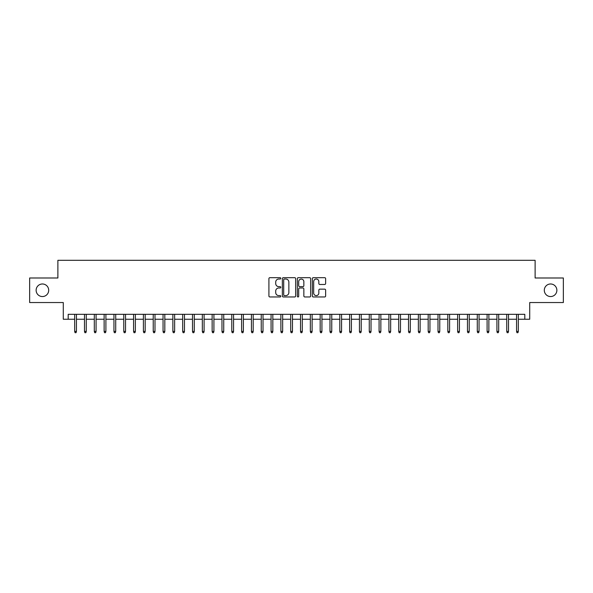 <?xml version="1.0" encoding="UTF-8"?>
<svg xmlns="http://www.w3.org/2000/svg" width="593" height="593" viewBox="0 0 593 593"><rect width="100%" height="100%" fill="white"/><g stroke="black" fill="none" stroke-linecap="round" stroke-linejoin="round"><path stroke-width="0.89" d="M280.786 278.354A0.675 0.675 0 0 0 280.111 277.68L269.874 277.68A0.964 0.964 0 0 0 268.911 278.643L268.911 295.996A0.964 0.964 0 0 0 269.874 296.96L280.111 296.96A0.675 0.675 0 0 0 280.786 296.285A0.675 0.675 0 0 0 280.111 295.611L278.792 295.611A3.084 3.084 0 0 1 275.708 292.527L275.708 291.074A3.084 3.084 0 0 1 278.792 287.99L280.111 287.99A0.675 0.675 0 0 0 280.786 287.316A0.675 0.675 0 0 0 280.111 286.641L278.792 286.641A3.084 3.084 0 0 1 275.708 283.558L275.708 282.112A3.084 3.084 0 0 1 278.792 279.029L280.111 279.029A0.675 0.675 0 0 0 280.786 278.354M544.3 290.266A6.286 6.286 0 0 0 550.586 296.552A6.286 6.286 0 0 0 556.871 290.266A6.286 6.286 0 0 0 550.586 283.98A6.286 6.286 0 0 0 544.3 290.266M36.129 290.266A6.286 6.286 0 0 0 42.414 296.552A6.286 6.286 0 0 0 48.7 290.266A6.286 6.286 0 0 0 42.414 283.98A6.286 6.286 0 0 0 36.129 290.266M324.667 284.477A0.964 0.964 0 0 0 325.631 283.513L325.631 278.643A0.964 0.964 0 0 0 324.667 277.68L313.297 277.68A0.964 0.964 0 0 0 312.333 278.643L312.333 295.996A0.964 0.964 0 0 0 313.297 296.96L324.667 296.96A0.964 0.964 0 0 0 325.631 295.996L325.631 290.11A0.964 0.964 0 0 0 324.667 289.147L319.805 289.147A0.964 0.964 0 0 0 318.841 290.11L318.841 293.031A2.58 2.58 0 0 1 316.262 295.611A2.58 2.58 0 0 1 313.682 293.031L313.682 281.608A2.58 2.58 0 0 1 316.262 279.029A2.58 2.58 0 0 1 318.841 281.608L318.841 283.513A0.964 0.964 0 0 0 319.805 284.477L324.667 284.477M68.195 319.234L68.195 314.32L524.805 314.32L524.805 319.234L529.719 319.234L529.719 302.541L563.35 302.541L563.35 277.991L535.116 277.991L535.116 260.312L57.884 260.312L57.884 277.991L29.65 277.991L29.65 302.541L63.281 302.541L63.281 319.234L74.674 319.234M295.655 278.643A0.964 0.964 0 0 0 294.691 277.68L283.321 277.68A0.964 0.964 0 0 0 282.357 278.643L282.357 295.996A0.964 0.964 0 0 0 283.321 296.96L294.691 296.96A0.964 0.964 0 0 0 295.655 295.996L295.655 278.643M298.309 277.68L309.679 277.68A0.964 0.964 0 0 1 310.643 278.643L310.643 295.996A0.964 0.964 0 0 1 309.679 296.96L304.817 296.96A0.964 0.964 0 0 1 303.853 295.996L303.853 288.954A0.964 0.964 0 0 0 302.882 287.99L299.658 287.99A0.964 0.964 0 0 0 298.694 288.954L298.694 296.285A0.675 0.675 0 0 1 298.02 296.96A0.675 0.675 0 0 1 297.345 296.285L297.345 278.643A0.964 0.964 0 0 1 298.309 277.68M76.438 319.234L84.495 319.234M86.259 319.234L94.309 319.234M96.081 319.234L104.131 319.234M105.902 319.234L113.952 319.234M115.717 319.234L123.774 319.234M125.538 319.234L133.588 319.234M135.36 319.234L143.41 319.234M145.181 319.234L153.231 319.234M154.995 319.234L163.053 319.234M164.817 319.234L172.867 319.234M174.638 319.234L182.688 319.234M184.46 319.234L192.51 319.234M194.274 319.234L202.332 319.234M204.096 319.234L212.146 319.234M213.917 319.234L221.967 319.234M223.739 319.234L231.789 319.234M233.553 319.234L241.61 319.234M243.375 319.234L251.425 319.234M253.196 319.234L261.246 319.234M263.018 319.234L271.068 319.234M272.832 319.234L280.889 319.234M282.653 319.234L290.703 319.234M292.475 319.234L300.525 319.234M302.297 319.234L310.347 319.234M312.111 319.234L320.168 319.234M321.932 319.234L329.982 319.234M331.754 319.234L339.804 319.234M341.575 319.234L349.625 319.234M351.39 319.234L359.447 319.234M361.211 319.234L369.261 319.234M371.033 319.234L379.083 319.234M380.854 319.234L388.904 319.234M390.668 319.234L398.726 319.234M400.49 319.234L408.54 319.234M410.312 319.234L418.361 319.234M420.133 319.234L428.183 319.234M429.947 319.234L438.005 319.234M439.769 319.234L447.819 319.234M449.59 319.234L457.64 319.234M459.412 319.234L467.462 319.234M469.226 319.234L477.283 319.234M479.048 319.234L487.098 319.234M488.869 319.234L496.919 319.234M498.691 319.234L506.741 319.234M508.505 319.234L516.562 319.234M518.326 319.234L524.805 319.234M284.381 279.029A0.675 0.675 0 0 0 283.706 279.703L283.706 294.936A0.675 0.675 0 0 0 284.381 295.611L285.774 295.611A3.084 3.084 0 0 0 288.858 292.527L288.858 282.112A3.084 3.084 0 0 0 285.774 279.029L284.381 279.029M303.853 281.653A2.58 2.58 0 0 0 301.274 279.081A2.58 2.58 0 0 0 298.694 281.653L298.694 285.678A0.964 0.964 0 0 0 299.658 286.641L302.882 286.641A0.964 0.964 0 0 0 303.853 285.678L303.853 281.653M74.674 331.405L75.066 332.688L76.045 332.688L76.438 331.405L74.674 331.405L74.674 314.32M76.438 331.405L76.438 314.32M84.495 331.405L84.888 332.688L85.866 332.688L86.259 331.405L84.495 331.405L84.495 314.32M86.259 331.405L86.259 314.32M94.309 331.405L94.702 332.688L95.688 332.688L96.081 331.405L94.309 331.405L94.309 314.32M96.081 331.405L96.081 314.32M104.131 331.405L104.524 332.688L105.51 332.688L105.902 331.405L104.131 331.405L104.131 314.32M105.902 331.405L105.902 314.32M113.952 331.405L114.345 332.688L115.324 332.688L115.717 331.405L113.952 331.405L113.952 314.32M115.717 331.405L115.717 314.32M123.774 331.405L124.167 332.688L125.145 332.688L125.538 331.405L123.774 331.405L123.774 314.32M125.538 331.405L125.538 314.32M133.588 331.405L133.981 332.688L134.967 332.688L135.36 331.405L133.588 331.405L133.588 314.32M135.36 331.405L135.36 314.32M143.41 331.405L143.802 332.688L144.788 332.688L145.181 331.405L143.41 331.405L143.41 314.32M145.181 331.405L145.181 314.32M153.231 331.405L153.624 332.688L154.603 332.688L154.995 331.405L153.231 331.405L153.231 314.32M154.995 331.405L154.995 314.32M163.053 331.405L163.446 332.688L164.424 332.688L164.817 331.405L163.053 331.405L163.053 314.32M164.817 331.405L164.817 314.32M172.867 331.405L173.26 332.688L174.246 332.688L174.638 331.405L172.867 331.405L172.867 314.32M174.638 331.405L174.638 314.32M182.688 331.405L183.081 332.688L184.067 332.688L184.46 331.405L182.688 331.405L182.688 314.32M184.46 331.405L184.46 314.32M192.51 331.405L192.903 332.688L193.881 332.688L194.274 331.405L192.51 331.405L192.51 314.32M194.274 331.405L194.274 314.32M202.332 331.405L202.724 332.688L203.703 332.688L204.096 331.405L202.332 331.405L202.332 314.32M204.096 331.405L204.096 314.32M212.146 331.405L212.539 332.688L213.524 332.688L213.917 331.405L212.146 331.405L212.146 314.32M213.917 331.405L213.917 314.32M221.967 331.405L222.36 332.688L223.346 332.688L223.739 331.405L221.967 331.405L221.967 314.32M223.739 331.405L223.739 314.32M231.789 331.405L232.182 332.688L233.16 332.688L233.553 331.405L231.789 331.405L231.789 314.32M233.553 331.405L233.553 314.32M241.61 331.405L242.003 332.688L242.982 332.688L243.375 331.405L241.61 331.405L241.61 314.32M243.375 331.405L243.375 314.32M251.425 331.405L251.817 332.688L252.803 332.688L253.196 331.405L251.425 331.405L251.425 314.32M253.196 331.405L253.196 314.32M261.246 331.405L261.639 332.688L262.625 332.688L263.018 331.405L261.246 331.405L261.246 314.32M263.018 331.405L263.018 314.32M271.068 331.405L271.461 332.688L272.439 332.688L272.832 331.405L271.068 331.405L271.068 314.32M272.832 331.405L272.832 314.32M280.889 331.405L281.282 332.688L282.261 332.688L282.653 331.405L280.889 331.405L280.889 314.32M282.653 331.405L282.653 314.32M290.703 331.405L291.096 332.688L292.082 332.688L292.475 331.405L290.703 331.405L290.703 314.32M292.475 331.405L292.475 314.32M300.525 331.405L300.918 332.688L301.904 332.688L302.297 331.405L300.525 331.405L300.525 314.32M302.297 331.405L302.297 314.32M310.347 331.405L310.739 332.688L311.718 332.688L312.111 331.405L310.347 331.405L310.347 314.32M312.111 331.405L312.111 314.32M320.168 331.405L320.561 332.688L321.539 332.688L321.932 331.405L320.168 331.405L320.168 314.32M321.932 331.405L321.932 314.32M329.982 331.405L330.375 332.688L331.361 332.688L331.754 331.405L329.982 331.405L329.982 314.32M331.754 331.405L331.754 314.32M339.804 331.405L340.197 332.688L341.183 332.688L341.575 331.405L339.804 331.405L339.804 314.32M341.575 331.405L341.575 314.32M349.625 331.405L350.018 332.688L350.997 332.688L351.39 331.405L349.625 331.405L349.625 314.32M351.39 331.405L351.39 314.32M359.447 331.405L359.84 332.688L360.818 332.688L361.211 331.405L359.447 331.405L359.447 314.32M361.211 331.405L361.211 314.32M369.261 331.405L369.654 332.688L370.64 332.688L371.033 331.405L369.261 331.405L369.261 314.32M371.033 331.405L371.033 314.32M379.083 331.405L379.476 332.688L380.461 332.688L380.854 331.405L379.083 331.405L379.083 314.32M380.854 331.405L380.854 314.32M388.904 331.405L389.297 332.688L390.276 332.688L390.668 331.405L388.904 331.405L388.904 314.32M390.668 331.405L390.668 314.32M398.726 331.405L399.119 332.688L400.097 332.688L400.49 331.405L398.726 331.405L398.726 314.32M400.49 331.405L400.49 314.32M408.54 331.405L408.933 332.688L409.919 332.688L410.312 331.405L408.54 331.405L408.54 314.32M410.312 331.405L410.312 314.32M418.361 331.405L418.754 332.688L419.74 332.688L420.133 331.405L418.361 331.405L418.361 314.32M420.133 331.405L420.133 314.32M428.183 331.405L428.576 332.688L429.554 332.688L429.947 331.405L428.183 331.405L428.183 314.32M429.947 331.405L429.947 314.32M438.005 331.405L438.397 332.688L439.376 332.688L439.769 331.405L438.005 331.405L438.005 314.32M439.769 331.405L439.769 314.32M447.819 331.405L448.212 332.688L449.197 332.688L449.59 331.405L447.819 331.405L447.819 314.32M449.59 331.405L449.59 314.32M457.64 331.405L458.033 332.688L459.019 332.688L459.412 331.405L457.64 331.405L457.64 314.32M459.412 331.405L459.412 314.32M467.462 331.405L467.855 332.688L468.833 332.688L469.226 331.405L467.462 331.405L467.462 314.32M469.226 331.405L469.226 314.32M477.283 331.405L477.676 332.688L478.655 332.688L479.048 331.405L477.283 331.405L477.283 314.32M479.048 331.405L479.048 314.32M487.098 331.405L487.49 332.688L488.476 332.688L488.869 331.405L487.098 331.405L487.098 314.32M488.869 331.405L488.869 314.32M496.919 331.405L497.312 332.688L498.298 332.688L498.691 331.405L496.919 331.405L496.919 314.32M498.691 331.405L498.691 314.32M506.741 331.405L507.134 332.688L508.112 332.688L508.505 331.405L506.741 331.405L506.741 314.32M508.505 331.405L508.505 314.32M516.562 331.405L516.955 332.688L517.934 332.688L518.326 331.405L516.562 331.405L516.562 314.32M518.326 331.405L518.326 314.32"/></g></svg>
